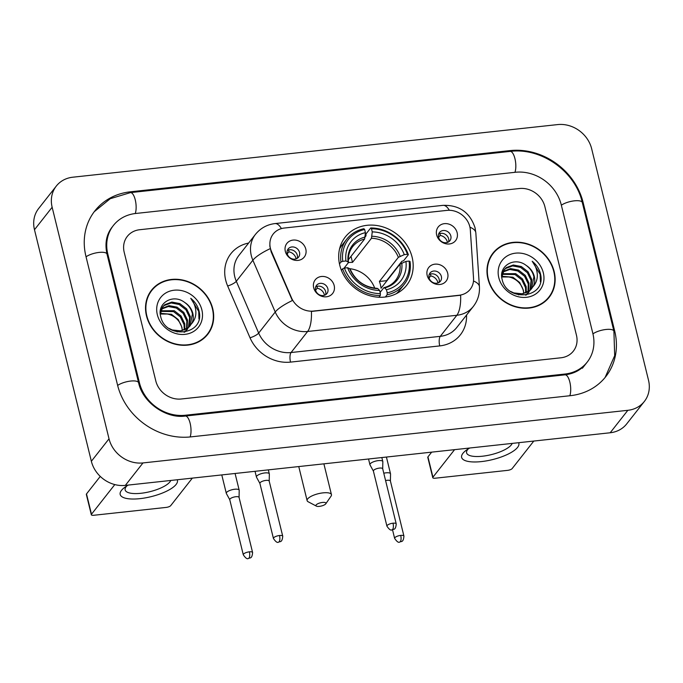 <?xml version="1.0" encoding="UTF-8"?>
<svg xmlns="http://www.w3.org/2000/svg" width="683" height="683" viewBox="0 0 683 683"><rect width="100%" height="100%" fill="white"/><g stroke="black" fill="none" stroke-linecap="round" stroke-linejoin="round"><path stroke-width="1.02" d="M339.741 265.115A39.042 34.15 38.2 0 0 369.204 295.543A39.042 34.15 38.2 0 0 406.633 285.315A39.042 34.15 38.2 0 0 412.131 257.26A39.042 34.15 38.2 0 0 382.668 226.824A39.042 34.15 38.2 0 0 345.239 237.052A39.042 34.15 38.2 0 0 339.741 265.115M447.672 273.209A11.048 9.664 -141.8 0 1 439.92 284.478A11.048 9.664 -141.8 0 1 427.182 275.437A11.048 9.664 -141.8 0 1 434.934 264.167A11.048 9.664 -141.8 0 1 447.672 273.209M429.069 277.802A6.634 5.797 38.2 0 0 434.072 282.967A6.634 5.797 38.2 0 0 440.433 281.225A6.634 5.797 38.2 0 0 441.363 276.461A6.634 5.797 38.2 0 0 436.36 271.296A6.634 5.797 38.2 0 0 430.008 273.029A6.634 5.797 38.2 0 0 429.069 277.802M334.175 285.528A11.048 9.664 -141.8 0 1 326.423 296.798A11.048 9.664 -141.8 0 1 313.685 287.756A11.048 9.664 -141.8 0 1 321.437 276.487A11.048 9.664 -141.8 0 1 334.175 285.528M315.572 290.113A6.634 5.797 38.2 0 0 320.575 295.287A6.634 5.797 38.2 0 0 326.935 293.545A6.634 5.797 38.2 0 0 327.866 288.781A6.634 5.797 38.2 0 0 322.863 283.616A6.634 5.797 38.2 0 0 316.511 285.349A6.634 5.797 38.2 0 0 315.572 290.113M457.14 232.698A11.048 9.664 -141.8 0 1 449.388 243.968A11.048 9.664 -141.8 0 1 436.65 234.926A11.048 9.664 -141.8 0 1 444.402 223.657A11.048 9.664 -141.8 0 1 457.14 232.698M438.546 237.291A6.634 5.797 38.2 0 0 443.549 242.456A6.634 5.797 38.2 0 0 449.901 240.715A6.634 5.797 38.2 0 0 450.831 235.951A6.634 5.797 38.2 0 0 445.828 230.786A6.634 5.797 38.2 0 0 439.476 232.519A6.634 5.797 38.2 0 0 438.546 237.291M305.805 249.124A11.048 9.664 -141.8 0 1 298.061 260.394A11.048 9.664 -141.8 0 1 285.323 251.353A11.048 9.664 -141.8 0 1 293.067 240.083A11.048 9.664 -141.8 0 1 305.805 249.124M287.21 253.709A6.634 5.797 38.2 0 0 292.213 258.883A6.634 5.797 38.2 0 0 298.573 257.141A6.634 5.797 38.2 0 0 299.504 252.377A6.634 5.797 38.2 0 0 294.501 247.212A6.634 5.797 38.2 0 0 288.149 248.945A6.634 5.797 38.2 0 0 287.21 253.709M429.155 274.634A6.634 5.797 -141.8 0 1 439.16 279.27A6.634 5.797 -141.8 0 1 439.075 282.438M315.657 286.954A6.634 5.797 -141.8 0 1 325.654 291.59A6.634 5.797 -141.8 0 1 325.578 294.749M438.623 234.124A6.634 5.797 -141.8 0 1 448.629 238.76A6.634 5.797 -141.8 0 1 448.543 241.927M287.295 250.55A6.634 5.797 -141.8 0 1 297.293 255.186A6.634 5.797 -141.8 0 1 297.216 258.345M271.475 251.455A19.892 17.399 -141.8 0 1 270.408 248.313A19.892 17.399 -141.8 0 1 273.217 234.013A19.892 17.399 -141.8 0 1 284.359 228.028L446.895 210.39A19.892 17.399 -141.8 0 1 470.322 229.872L473.532 278.186A19.892 17.399 -141.8 0 1 470.228 289.276A19.892 17.399 -141.8 0 1 459.087 295.261L313.412 311.072A19.892 17.399 -141.8 0 1 291.539 297.933L271.475 251.455L271.151 251.865L269.776 245.803M146.486 315.879A35.729 31.247 38.2 0 0 173.439 343.728A35.729 31.247 38.2 0 0 207.692 334.371A35.729 31.247 38.2 0 0 212.729 308.69A35.729 31.247 38.2 0 0 185.767 280.841A35.729 31.247 38.2 0 0 151.515 290.207A35.729 31.247 38.2 0 0 146.486 315.879M206.778 335.473A35.729 31.247 38.2 0 0 208.622 332.459M487.935 278.818A35.729 31.247 38.2 0 0 514.897 306.667A35.729 31.247 38.2 0 0 549.149 297.31A35.729 31.247 38.2 0 0 554.178 271.629A35.729 31.247 38.2 0 0 527.216 243.78A35.729 31.247 38.2 0 0 492.964 253.145A35.729 31.247 38.2 0 0 487.935 278.818M548.236 298.411A35.729 31.247 38.2 0 0 550.08 295.397M473.49 281.012A25.783 9.827 -3.8 0 1 479.423 286.715C479.833 294.006 477.81 300.571 473.353 306.411A29.471 25.775 -141.8 0 1 456.833 315.281A25.783 9.323 83.8 0 0 460.632 295.235L311.422 311.431A25.783 9.323 -96.2 0 1 307.623 331.477A29.471 25.775 -141.8 0 1 275.232 312.011A25.783 6.591 -23.4 0 1 292.384 300.537L271.151 251.865M544.863 206.608A22.104 19.329 38.2 0 0 519.387 188.517L139.699 229.727A22.104 19.329 38.2 0 0 127.311 236.378A22.104 19.329 38.2 0 0 124.195 252.266L155.792 380.909A22.104 19.329 38.2 0 0 181.268 398.992L560.965 357.781A22.104 19.329 38.2 0 0 573.353 351.13A22.104 19.329 38.2 0 0 576.461 335.251L544.863 206.608A22.104 19.329 38.2 0 0 519.387 188.517L139.699 229.727A22.104 19.329 38.2 0 0 127.311 236.378A22.104 19.329 38.2 0 0 124.195 252.266L155.792 380.909A22.104 19.329 38.2 0 0 181.268 398.992L560.965 357.781A22.104 19.329 38.2 0 0 573.353 351.13A22.104 19.329 38.2 0 0 576.461 335.251L544.863 206.608M494.603 251.788A35.729 31.247 38.2 0 0 492.11 254.289M153.154 288.849A35.729 31.247 38.2 0 0 150.661 291.351M151.805 290.429A35.362 30.931 38.2 0 0 146.828 315.845A35.362 30.931 38.2 0 0 173.508 343.404A35.362 30.931 38.2 0 0 207.401 334.141A35.362 30.931 38.2 0 0 212.387 308.725A35.362 30.931 38.2 0 0 185.699 281.165A35.362 30.931 38.2 0 0 151.805 290.429L150.038 292.674A35.362 30.931 38.2 0 0 148.817 294.356M182.233 330.606A16.648 14.565 38.2 0 0 181.789 327.456A16.648 14.565 38.2 0 0 167.326 314.018L160.317 314.043M160.77 310.799L174.233 310.705L181.021 315.99L184.734 323.716L184.862 329.735M160.616 311.397L173.525 311.602L180.321 316.886L184.034 324.604L184.256 329.983M161.615 308.588L169.042 305.634L177.034 307.145L183.821 312.43L187.535 320.148L187.031 328.566M161.367 309.109L168.351 306.522L176.334 308.033L183.121 313.318L186.835 321.044L186.519 328.882M160.317 314.274L162.844 306.667L164.868 304.661L171.851 302.065L179.834 303.576L186.63 308.861L190.344 316.588L188.875 327.131M184.726 332.143L187.62 329.035L184.043 332.245M162.503 307.119L164.168 305.549L171.151 302.962L179.134 304.464L185.93 309.749L189.643 317.475L188.44 327.516M184.666 302.432C173.004 293.34 156.979 303.141 160.616 316.169C164.996 339.579 204.063 335.635 199.291 312.131L199.043 310.978C197.754 305.967 194.988 301.741 190.745 298.3C194.006 302.458 195.722 307.094 195.876 312.225C195.927 316.588 194.51 320.395 191.641 323.64A16.648 14.565 38.2 0 0 192.828 313.42A16.648 14.565 38.2 0 0 184.666 302.432C188.798 305.403 191.394 309.228 192.444 313.907L190.062 325.902M191.641 323.64L188.218 327.703L180.764 330.888L172.312 329.974L169.051 328.429M190.42 325.467L187.518 328.591L177.093 331.938M160.343 313.343L171.424 314.274L178.22 319.559L181.934 327.285L182.284 330.598M160.556 309.612L161.188 308.972M160.368 310.748L162.844 306.667M157.338 314.701A24.016 21.002 38.2 0 0 185.025 334.354A24.016 21.002 38.2 0 0 201.869 309.869A24.016 21.002 38.2 0 0 174.182 290.215A24.016 21.002 38.2 0 0 157.338 314.701M204.294 337.974A35.362 30.931 38.2 0 0 205.634 336.386L207.401 334.141M190.745 298.3L198.719 311.397L198.966 318.927M177.187 479.765A29.471 9.519 -13.8 0 1 139.972 498.65A29.471 9.519 -13.8 0 1 124.383 487.619A29.471 9.519 -13.8 0 1 128.276 485.075M126.807 485.946A23.572 7.615 166.2 0 0 125.143 489.916A23.572 7.615 166.2 0 0 140.971 493.28A23.572 7.615 166.2 0 0 170.759 480.465M114.804 484.58L91.488 514.239A3.68 1.187 166.2 0 0 91.326 514.743A3.68 1.187 166.2 0 0 93.802 515.272L166.191 507.409A3.68 1.187 166.2 0 0 170.707 505.642L192.341 478.117M91.326 514.743L86.34 494.432A3.68 1.187 -13.8 0 1 86.502 493.929L100.264 476.418M493.254 253.367A35.362 30.931 38.2 0 0 488.277 278.784A35.362 30.931 38.2 0 0 514.956 306.343A35.362 30.931 38.2 0 0 548.859 297.079A35.362 30.931 38.2 0 0 553.836 271.672A35.362 30.931 38.2 0 0 527.156 244.104A35.362 30.931 38.2 0 0 493.254 253.367L491.487 255.621A35.362 30.931 38.2 0 0 490.266 257.303M523.69 293.553A16.648 14.565 38.2 0 0 523.246 290.395A16.648 14.565 38.2 0 0 508.775 276.957L501.766 276.982M502.218 273.738L515.682 273.652L522.469 278.937L526.183 286.655L526.311 292.674M502.073 274.335L514.982 274.54L521.769 279.825L525.483 287.552L525.705 292.922M503.072 271.527L510.5 268.573L518.482 270.084L525.278 275.369L528.992 283.095L528.488 291.504M502.825 272.056L509.8 269.461L517.782 270.972L524.578 276.256L528.292 283.983L527.976 291.82M501.766 277.213L504.293 269.606L506.325 267.599L513.3 265.004L521.291 266.515L528.079 271.8L531.792 279.526L530.324 290.079M526.183 295.09L529.069 291.974L525.492 295.184M503.952 270.067L505.625 268.487L512.6 265.9L520.591 267.412L527.378 272.696L531.092 280.414L529.897 290.454M526.123 265.38C514.453 256.279 498.428 266.088 502.065 279.108C506.445 302.518 545.512 298.582 540.74 275.07L540.492 273.917C539.203 268.906 536.437 264.68 532.194 261.248C535.463 265.397 537.171 270.033 537.325 275.164C537.376 279.526 535.967 283.334 533.09 286.578A16.648 14.565 38.2 0 0 534.285 276.359A16.648 14.565 38.2 0 0 526.123 265.38C530.256 268.351 532.842 272.175 533.893 276.854L531.511 288.849M533.09 286.578L529.667 290.642L522.222 293.827L513.77 292.913L510.508 291.368M531.869 288.405L528.966 291.539L518.542 294.877M501.792 276.282L512.882 277.213L519.669 282.497L523.383 290.224L523.741 293.536M502.014 272.56L502.637 271.911M501.817 273.687L504.293 269.606M498.795 277.639A24.016 21.002 38.2 0 0 526.473 297.301A24.016 21.002 38.2 0 0 543.318 272.807A24.016 21.002 38.2 0 0 515.631 253.154A24.016 21.002 38.2 0 0 498.795 277.639M545.743 300.913A35.362 30.931 38.2 0 0 547.092 299.333L548.859 297.079M532.194 261.248L540.168 274.335L540.424 281.866M319.405 506.368A5.157 1.665 166.2 0 0 325.791 503.798A5.157 1.665 166.2 0 0 322.496 502.44A5.157 1.665 166.2 0 0 317.202 504.08A5.157 1.665 166.2 0 0 316.374 506.112A5.157 1.665 166.2 0 0 319.405 506.368M316.374 506.112L308.187 501.783A12.525 4.047 -13.8 0 1 307.119 500.622A12.525 4.047 -13.8 0 1 323.042 492.861A12.525 4.047 -13.8 0 1 331.451 494.646A12.525 4.047 -13.8 0 1 331.05 496.165L325.791 503.798M387.227 292.862L387.116 294.791A36.54 31.956 38.2 0 0 404.225 284.333A36.54 31.956 38.2 0 0 410.031 261.478L409.091 261.06A35.064 30.667 38.2 0 1 387.227 292.862L386.45 289.729A31.683 27.704 38.2 0 0 405.933 261.41L400.025 264.125L381.054 288.252A27.26 23.837 38.2 0 0 380.457 284.837A27.26 23.837 38.2 0 0 379.389 281.473L398.36 257.346L404.268 254.639A31.683 27.704 38.2 0 0 372.252 231.896L371.475 228.762A35.064 30.667 38.2 0 1 407.435 254.289L408.366 254.708A36.54 31.956 38.2 0 0 370.707 227.968L371.475 228.762M380.107 292.435L383.667 287.902L384.691 287.91L386.45 289.729M365.183 236.856L365.977 235.857L365.977 233.979L370.707 227.968M408.366 254.708L403.636 260.71L401.843 261.316L386.612 280.696A34.995 30.607 -141.8 0 1 386.732 281.029M396.439 293.647A36.54 31.956 38.2 0 0 399.495 290.343L404.225 284.333M387.116 294.791L385.383 296.994M378.945 297.242L380.286 295.526L380.397 293.605A35.064 30.667 38.2 0 1 344.445 268.077L342.627 268.795A36.54 31.956 38.2 0 0 380.286 295.526M342.627 268.795L341.423 270.323M407.435 254.289L404.268 254.639M405.933 261.41L409.091 261.06M344.445 268.077L347.604 267.736A31.683 27.704 38.2 0 0 379.628 290.471L380.397 293.605M372.252 231.896L371.475 238.256L352.505 262.383L351.019 256.33M349.952 269.554L349.722 268.675L347.604 267.736M379.628 290.471L377.861 288.653L376.837 288.644M383.667 287.902L384.691 287.91A28.336 24.784 38.2 0 0 401.809 263.015M339.468 263.92L340.962 262.016L342.781 261.307A35.064 30.667 38.2 0 1 364.654 229.505L363.877 228.711A36.54 31.956 38.2 0 0 346.768 239.161L342.046 245.171A36.54 31.956 38.2 0 0 339.553 248.919M346.768 239.161A36.54 31.956 38.2 0 0 340.962 262.016M364.654 229.505L365.422 232.638A31.683 27.704 38.2 0 0 345.94 260.966L342.781 261.307M348.321 259.762L364.645 238.999L365.422 232.638M345.94 260.966L348.057 261.905L348.287 262.784L343.984 268.257M365.174 237.01A28.336 24.784 38.2 0 0 348.057 261.905L348.287 262.784M348.398 262.605A27.26 23.837 -141.8 0 1 352.505 262.383M374.728 288.175A27.26 23.837 38.2 0 0 349.79 268.709M386.612 280.696L379.389 281.473M288.883 249.893L288.789 251.831L287.236 253.811M296.115 258.866A8.102 7.086 38.2 0 0 296.012 258.405A8.102 7.086 38.2 0 0 288.789 251.831M239.076 497.463L239.204 490.377A6.634 2.143 166.2 0 0 239.187 490.189A6.634 2.143 166.2 0 0 234.73 489.241A6.634 2.143 166.2 0 0 226.602 492.434A6.634 2.143 166.2 0 0 226.312 493.357A6.634 2.143 166.2 0 0 226.372 493.527L229.778 499.751M239.076 497.531A4.79 1.545 166.2 0 0 239.059 497.403A4.79 1.545 166.2 0 0 235.848 496.72A4.79 1.545 166.2 0 0 229.975 499.025A4.79 1.545 166.2 0 0 229.761 499.683A4.79 1.545 166.2 0 0 229.812 499.811M440.219 233.466L440.125 235.413L438.571 237.385M447.442 242.439A8.102 7.086 38.2 0 0 447.348 241.978A8.102 7.086 38.2 0 0 440.125 235.413M390.411 481.037L390.539 473.951A6.634 2.143 166.2 0 0 390.514 473.763A6.634 2.143 166.2 0 0 386.066 472.824A6.634 2.143 166.2 0 0 383.786 473.217M390.403 481.105A4.79 1.545 166.2 0 0 390.394 480.977A4.79 1.545 166.2 0 0 387.176 480.294A4.79 1.545 166.2 0 0 385.588 480.567M317.245 286.297L317.151 288.243L315.597 290.215M324.476 295.269A8.102 7.086 38.2 0 0 324.374 294.808A8.102 7.086 38.2 0 0 317.151 288.243M269.204 481.148L269.341 474.053A6.634 2.143 166.2 0 0 269.315 473.874A6.634 2.143 166.2 0 0 264.867 472.926A6.634 2.143 166.2 0 0 256.731 476.119A6.634 2.143 166.2 0 0 256.441 477.033A6.634 2.143 166.2 0 0 256.509 477.212L259.907 483.436M269.204 481.216A4.79 1.545 166.2 0 0 269.187 481.08A4.79 1.545 166.2 0 0 265.977 480.397A4.79 1.545 166.2 0 0 260.103 482.71A4.79 1.545 166.2 0 0 259.89 483.368A4.79 1.545 166.2 0 0 259.941 483.496M430.751 273.977L430.649 275.923L429.095 277.896M437.974 282.95A8.102 7.086 38.2 0 0 437.871 282.489A8.102 7.086 38.2 0 0 430.649 275.923M382.702 468.828L382.839 461.742A6.634 2.143 166.2 0 0 382.813 461.554A6.634 2.143 166.2 0 0 378.365 460.607A6.634 2.143 166.2 0 0 370.229 463.8A6.634 2.143 166.2 0 0 369.938 464.722A6.634 2.143 166.2 0 0 370.007 464.892L373.405 471.116M382.702 468.897A4.79 1.545 166.2 0 0 382.693 468.769A4.79 1.545 166.2 0 0 379.475 468.086A4.79 1.545 166.2 0 0 373.601 470.391A4.79 1.545 166.2 0 0 373.388 471.048A4.79 1.545 166.2 0 0 373.439 471.176M518.645 442.704A29.471 9.519 -13.8 0 1 481.421 461.588A29.471 9.519 -13.8 0 1 465.832 450.558A29.471 9.519 -13.8 0 1 469.733 448.014M468.265 448.885A23.572 7.615 166.2 0 0 466.591 452.855A23.572 7.615 166.2 0 0 482.42 456.218A23.572 7.615 166.2 0 0 512.207 443.404M454.579 449.653L432.937 477.178A3.68 1.187 166.2 0 0 432.774 477.682A3.68 1.187 166.2 0 0 435.25 478.211L507.64 470.356A3.68 1.187 166.2 0 0 512.156 468.581L533.799 441.056M432.774 477.682L427.789 457.371A3.68 1.187 -13.8 0 1 427.951 456.867L431.665 452.146M592.853 333.466L561.255 204.832A39.785 34.79 38.2 0 0 515.4 172.27L135.704 213.48A39.785 34.79 38.2 0 0 113.412 225.45A39.785 34.79 38.2 0 0 107.803 254.042L139.409 382.685A39.785 34.79 38.2 0 0 185.264 415.247L564.961 374.036A39.785 34.79 38.2 0 0 587.252 362.058A39.785 34.79 38.2 0 0 592.853 333.466M591.64 148.706A29.471 25.775 38.2 0 0 557.67 124.588L72.808 177.204A29.471 25.775 38.2 0 0 56.296 186.075A29.471 25.775 38.2 0 0 52.147 207.256L109.024 438.81A29.471 25.775 38.2 0 0 142.986 462.929L627.848 410.304A29.471 25.775 38.2 0 0 644.368 401.433A29.471 25.775 38.2 0 0 648.517 380.26L591.64 148.706M56.296 186.075L38.632 208.537A29.471 25.775 38.2 0 0 34.483 229.719L91.36 461.273A29.471 25.775 38.2 0 0 125.331 485.391L610.192 432.766A29.471 25.775 38.2 0 0 626.704 423.895L644.368 401.433M583.111 202.458A63.357 55.417 38.2 0 0 510.073 150.602L130.385 191.812A63.357 55.417 38.2 0 0 94.877 210.885A63.357 55.417 38.2 0 0 85.956 256.415L117.553 385.058A63.357 55.417 38.2 0 0 190.583 436.907L570.279 395.696A63.357 55.417 38.2 0 0 605.787 376.632A63.357 55.417 38.2 0 0 614.709 331.101L583.111 202.458L582.488 203.252M466.532 315.085A36.839 32.221 -141.8 0 1 439.732 345.914L290.523 362.11A36.839 32.221 -141.8 0 1 250.029 337.786A7.368 1.878 156.6 0 0 258.669 333.073L275.232 312.011L252.864 260.223A29.471 25.775 -141.8 0 1 251.293 255.57A29.471 25.775 -141.8 0 1 255.442 234.389L238.888 255.451A29.471 25.775 38.2 0 0 234.739 276.624A29.471 25.775 38.2 0 0 236.309 281.285L258.669 333.073A29.471 25.775 38.2 0 0 291.069 352.53L440.279 336.343A29.471 25.775 38.2 0 0 456.79 327.473L473.353 306.411M270.161 248.68A25.783 6.591 -23.4 0 0 252.864 260.223L236.309 281.285A7.368 1.878 156.6 0 1 227.661 285.998A36.839 32.221 -141.8 0 1 248.629 243.054M449.354 210.287A25.783 9.323 -96.2 0 0 442.994 205.352L274.993 223.58A25.783 9.323 83.8 0 1 281.413 228.6M439.732 345.914A7.368 2.664 -96.2 0 1 440.279 336.343L456.833 315.281L307.623 331.477L291.069 352.53A7.368 2.664 -96.2 0 0 290.523 362.11M469.938 227.191A25.783 9.827 -3.8 0 1 475.838 232.877L479.423 286.715M250.029 337.786L227.661 285.998M86.502 493.929L91.488 514.239M384.034 287.637C388.866 286.373 392.716 283.923 395.585 280.303A27.26 23.837 38.2 0 0 400.025 264.125M400.153 256.245A28.336 24.784 38.2 0 0 372.004 236.267M349.722 268.675A28.336 24.784 38.2 0 0 377.861 288.653M398.36 257.346A27.26 23.837 38.2 0 0 371.475 238.256M364.645 238.999A27.26 23.837 38.2 0 0 352.727 246.606C349.32 250.977 347.903 256.219 348.458 262.332M249.38 551.83A4.79 1.545 166.2 0 0 243.293 554.801C245.59 558.182 247.314 559.394 248.467 558.412A4.79 1.733 83.8 0 0 249.03 558.054A4.79 1.733 -96.2 0 0 249.38 551.83A4.79 1.545 166.2 0 1 252.599 552.513L239.059 497.403M400.716 535.404A4.79 1.545 166.2 0 0 394.629 538.375C396.925 541.764 398.641 542.968 399.794 541.995A4.79 1.733 83.8 0 0 400.358 541.628A4.79 1.733 -96.2 0 0 400.716 535.404A4.79 1.545 166.2 0 1 403.926 536.087L390.394 480.977M279.509 535.515A4.79 1.545 166.2 0 0 273.431 538.477C275.719 541.867 277.443 543.07 278.596 542.097A4.79 1.733 83.8 0 0 279.159 541.739A4.79 1.733 -96.2 0 0 279.509 535.515A4.79 1.545 166.2 0 1 282.728 536.198L269.187 481.08M393.015 523.195A4.79 1.545 166.2 0 0 386.928 526.166C389.216 529.547 390.941 530.759 392.093 529.777A4.79 1.733 83.8 0 0 392.657 529.419A4.79 1.733 -96.2 0 0 393.015 523.195A4.79 1.545 166.2 0 1 396.225 523.878L382.693 468.769M427.951 456.867L432.937 477.178M94.237 211.721L110.245 198.702L130.444 192.615L510.141 151.404A11.79 4.26 83.8 0 1 515.042 159.054A11.79 4.26 83.8 0 1 514.939 172.321M510.141 151.404C541.38 147.306 575.393 171.459 582.3 202.518A11.79 3.808 166.2 0 0 573.788 200.904A11.79 3.808 166.2 0 0 561.349 205.216M582.3 202.518L613.906 331.161A11.79 3.808 166.2 0 0 605.386 329.548A11.79 3.808 166.2 0 0 592.946 333.859M569.818 395.747A11.79 4.26 -96.2 0 0 569.929 382.489A11.79 4.26 -96.2 0 0 565.02 374.83L185.324 416.041C166.089 418.927 142.645 402.381 138.598 382.745L107 254.102C104.695 243.455 106.386 234.474 112.089 227.14M190.122 436.958A11.79 4.26 -96.2 0 0 190.233 423.691A11.79 4.26 -96.2 0 0 185.324 416.041M117.647 385.443A11.79 3.808 -13.8 0 1 130.086 381.131A11.79 3.808 -13.8 0 1 138.598 382.745M86.049 256.799A11.79 3.808 -13.8 0 1 98.489 252.488A11.79 3.808 -13.8 0 1 107 254.102M130.444 192.615A11.79 4.26 83.8 0 1 135.354 200.264A11.79 4.26 83.8 0 1 135.243 213.531M610.192 432.766L627.848 410.304M125.331 485.391L142.986 462.929M91.36 461.273L109.024 438.81M34.483 229.719L52.147 207.256M509.381 151.481L510.073 150.602M614.077 331.895L614.709 331.101M129.685 192.7L130.385 191.812M564.26 374.916L564.961 374.036M184.572 416.118L185.264 415.247M138.786 383.47L139.409 382.685M107.18 254.836L107.803 254.042M475.838 232.877L475.061 227.849C469.972 212.396 459.283 204.9 442.994 205.352M274.993 223.58C267.053 224.545 260.53 228.148 255.442 234.389M323.887 463.842L331.451 494.646M377.332 288.371C364.594 287.312 355.51 280.858 350.097 269M298.761 466.566L307.119 500.622M235.08 473.481L239.187 490.189M221.779 474.924L226.312 493.357M243.293 554.801L229.761 499.683M252.599 552.513C252.036 559.471 249.645 557.482 248.467 558.412M386.416 457.055L390.514 473.763M394.629 538.375L392.503 529.718M403.926 536.087C403.371 543.045 400.981 541.056 399.794 541.995M268.334 469.87L269.315 473.874M255.032 471.313L256.441 477.033M273.431 538.477L259.89 483.368M282.728 536.198C282.164 543.156 279.782 541.167 278.596 542.097M381.831 457.55L382.813 461.554M368.53 458.993L369.938 464.722M386.928 526.166L373.388 471.048M396.225 523.878C395.67 530.836 393.28 528.847 392.093 529.777M605.121 377.451L614.683 355.647L613.906 331.161M585.929 363.749C580.994 369.981 574.027 373.678 565.02 374.83M582.394 368.239L587.252 362.058"/></g></svg>
